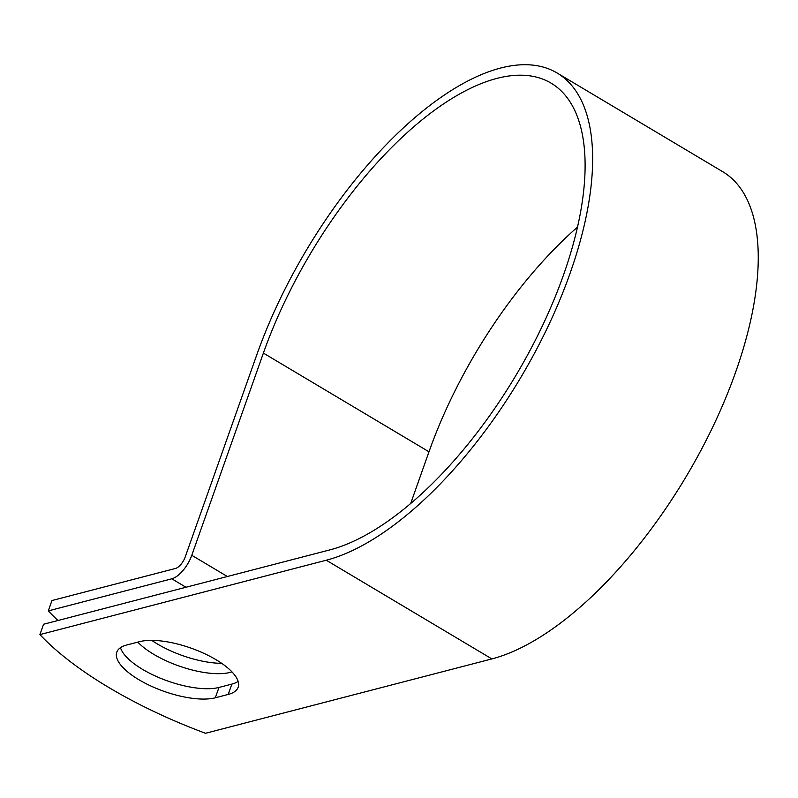 <?xml version="1.0" encoding="UTF-8"?>
<svg xmlns="http://www.w3.org/2000/svg" width="798" height="798" viewBox="0 0 798 798"><rect width="100%" height="100%" fill="white"/><g stroke="black" fill="none" stroke-linecap="round" stroke-linejoin="round"><path stroke-width="1.2" d="M138.922 679.736A57.546 21.147 -160.5 0 0 215.31 697.791L228.208 694.44A57.546 21.147 -160.5 0 0 238.163 687.258A57.546 21.147 -160.5 0 0 204.128 653.462A57.546 21.147 -160.5 0 0 139.63 641.652L126.742 645.003A57.546 21.147 -160.5 0 0 116.787 652.185A57.546 21.147 -160.5 0 0 138.922 679.736M120.478 647.667A57.546 21.147 -160.5 0 0 142.583 669.382A57.546 21.147 -160.5 0 0 218.981 687.437L231.869 684.095A57.546 21.147 -160.5 0 0 238.133 681.422M221.694 663.338A57.546 21.147 19.5 0 1 157.435 643.996A57.546 21.147 19.5 0 1 151.76 640.365M231.949 671.866A57.546 21.147 19.5 0 1 153.765 654.34A57.546 21.147 19.5 0 1 137.795 642.131M329.923 549.872L43.561 624.245L39.9 634.6L326.262 560.226A280.706 124.678 120.8 0 0 548.266 325.973A280.706 124.678 120.8 0 0 557.114 72.997A280.706 124.678 120.8 0 0 256.796 354.801L185.196 557.004A11.212 4.978 -59.2 0 1 175.46 568.465L51.96 600.535L48.299 610.879L171.789 578.809A23.012 10.224 -59.2 0 0 191.779 555.298L263.38 353.095A268.906 119.431 120.8 0 1 551.079 83.142A268.906 119.431 120.8 0 1 542.59 325.474A268.906 119.431 120.8 0 1 329.923 549.872M48.299 610.879A245.914 90.354 -160.5 0 0 57.985 620.505M557.114 72.997L722.719 171.7A280.706 124.678 120.8 0 1 713.871 424.666A280.706 124.678 120.8 0 1 491.867 658.919L205.505 733.292A245.914 90.354 19.5 0 1 39.9 634.6M410.661 503.548L428.985 451.788A268.906 119.431 120.8 0 1 577.493 227.091M218.981 687.437L215.31 697.791M185.974 587.258L171.789 578.809M491.867 658.919L326.262 560.226M428.985 451.788L263.38 353.095M227.38 576.515L191.779 555.298M231.869 684.095L228.208 694.44"/></g></svg>
